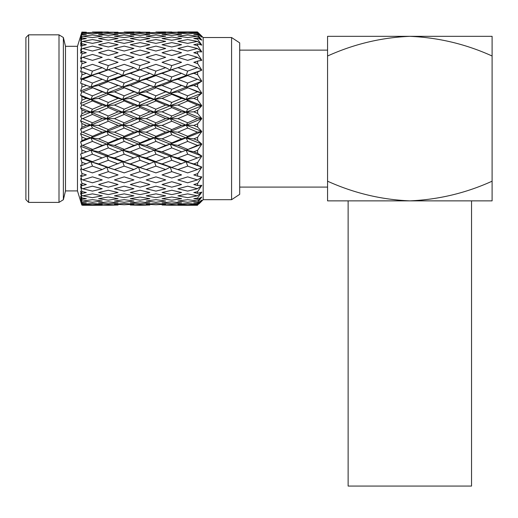 <?xml version="1.0" encoding="UTF-8"?>
<svg xmlns="http://www.w3.org/2000/svg" width="518" height="518" viewBox="0 0 518 518"><rect width="100%" height="100%" fill="white"/><g stroke="black" fill="none" stroke-linecap="round" stroke-linejoin="round"><path stroke-width="0.78" d="M25.9 37.581L25.9 199.644L28.645 202.389L28.645 34.835L25.9 37.581M81.715 204.733L77.473 190.909L77.473 46.309L65.495 46.309L63.364 37.503L59 34.835L59 202.389L28.645 202.389M63.364 37.503L63.364 199.721L59 202.389M65.495 46.309L65.495 190.909L63.364 199.721M201.722 36.072L197.623 32.09L201.748 37.128L197.623 33.968L197.623 34.732L201.722 40.074L199.715 38.183L201.748 40.164L197.623 37.924L197.623 39.174L201.722 45.014L199.715 43.259L201.748 45.137L197.623 43.868L197.623 45.578L201.722 51.761L199.715 50.194L201.748 51.917L197.623 51.658L197.623 53.781L201.722 60.159L199.715 58.812L201.748 60.341L197.623 61.092L197.623 63.578L201.722 70.001L199.715 68.9L201.748 70.195L197.623 71.944L197.623 74.734L201.722 81.035L199.715 80.212L201.748 81.248L197.623 83.942L197.623 86.966L201.722 92.994L199.715 92.476L201.748 93.214L197.623 96.801L197.623 99.98L201.722 105.581L199.715 105.374L201.748 105.808L197.623 110.192L197.623 113.448L201.722 118.492L199.819 118.603L201.748 118.719L186.156 125.091L181.553 125.408L171.801 121.238L162.043 125.421L149.832 125.408L140.093 121.238L130.303 125.421L118.059 125.408L108.353 121.244L98.595 125.421L90.935 125.091L80.614 120.888L81.715 118.622L80.607 116.343L81.883 113.714L81.883 109.913L80.614 107.958L81.715 105.154L80.607 103.471L81.883 100.239L81.883 96.529L80.614 95.286L81.715 92.01L80.607 90.967L81.883 87.212L81.883 83.689L80.614 83.184L81.715 79.526L80.607 79.144L81.883 74.961L81.883 71.711L80.614 71.957L81.715 68L80.607 68.292L81.883 63.785L81.883 60.884L80.614 61.882L81.715 57.725L80.607 58.676L81.883 53.956L81.883 51.483L80.614 53.199L81.715 48.945L80.607 50.544L81.883 45.72L81.883 43.732L80.614 46.128L81.715 41.88L80.607 44.082L81.883 37.827L80.614 40.844L81.715 36.707L80.607 39.459L81.883 33.903L80.607 36.778L81.883 32.077L77.473 46.309M80.918 83.294L90.935 87.03L98.595 85.451L108.327 89.349L118.059 85.444L122.656 87.03L130.303 85.451L140.061 89.349L149.832 85.438L154.422 87.03L162.043 85.451L171.769 89.349L181.553 85.438L201.722 92.994M81.76 32.466L82.427 32.09M102.227 118.609L92.476 114.433L82.692 118.622L92.45 122.798L102.227 118.609L114.446 118.622L124.165 122.798L133.942 118.609L146.206 118.622L155.924 122.792L165.663 118.609L177.914 118.622L187.671 122.792L197.429 118.609L199.819 118.603M133.942 118.609L124.197 114.433L114.446 118.622M165.663 118.609L155.957 114.433L146.206 118.622M197.429 118.609L187.704 114.433L177.914 118.622M231.578 37.529L231.578 199.689L239.692 194.354L239.692 42.871L231.578 37.529L203.173 37.529L203.173 199.689L199.715 203.173L201.748 201.133M197.623 32.349L193.81 32.207L197.623 32.09L203.173 37.529M239.692 187.089L327.564 187.089L327.564 56.009C353.898 44.088 381.319 37.529 409.829 36.331L327.564 36.331L327.564 56.009L327.564 50.129L239.692 50.129M201.748 118.719L197.623 123.789L197.623 127.046L201.722 131.404L199.715 131.837L201.748 131.63L197.623 137.257L197.623 140.443L201.722 144.004L199.715 144.736L201.748 144.218L197.623 150.272L197.623 153.296L201.722 155.976L199.715 156.999L201.748 156.171L197.623 162.503L197.623 165.294L201.722 167.029L199.715 168.311L201.748 167.204L197.623 173.653L197.623 176.139L201.722 176.891L199.715 178.406L201.748 177.039L197.623 183.45L197.623 185.573L201.722 185.314L199.715 187.024L201.748 185.438L197.623 191.654L197.623 193.356L201.722 192.1L199.715 193.952L201.748 192.184L197.623 198.051L197.623 199.3L201.722 197.073L199.715 199.035L201.748 197.125L197.623 202.499L197.623 203.257L201.722 200.116L199.715 202.13L201.748 200.129L197.623 204.875L201.722 201.152L198.99 203.833M187.704 166.116L177.914 169.567L187.671 172.882L197.436 169.554L187.704 166.116L186.156 161.739L187.671 161.642L197.436 157.958L187.704 154.189L186.156 150.194L197.436 145.39L187.704 141.388L186.156 137.879L187.671 136.286L197.436 132.168L187.704 128.03L186.156 125.091L187.671 122.792M187.704 114.433L186.156 112.134L201.722 118.492M181.196 170.694L170.26 167.126L171.769 167.411L186.156 161.739L170.26 156.08L186.156 150.194L176.159 153.924L186.156 150.194L170.26 144.121L186.156 137.879L170.26 131.527L186.156 125.091L170.26 118.616L186.156 112.134L193.81 111.817L197.623 113.448M197.623 110.192L193.81 111.817M171.801 121.238L170.26 118.616L171.769 115.987L181.553 111.804L186.156 112.134L201.748 105.808M181.553 111.804L171.801 107.653L170.26 105.704L186.156 112.134L187.671 109.201L197.436 105.044L199.715 105.374M197.436 105.044L187.704 100.939L186.156 99.346L201.722 105.581M181.553 151.774L171.801 147.883L170.26 144.121L171.769 142.89L181.553 138.843L171.801 134.758L170.26 131.527L154.422 125.091L170.26 118.616L154.422 112.141L186.156 99.346L193.81 98.388L197.623 99.98M197.623 96.801L193.81 98.388M155.957 114.433L154.422 112.141L155.924 109.201L165.663 105.05L170.26 105.704L171.769 102.467L181.553 98.375L186.156 99.346L201.748 93.214M181.553 98.375L171.801 94.341L170.26 93.111L186.156 99.346L187.671 95.836L197.436 91.822L199.715 92.476M197.436 91.822L186.156 87.024L193.81 85.451L197.623 86.966M197.623 83.942L193.81 85.451M187.704 100.939L177.914 105.063L170.26 105.704L154.422 99.346L201.748 81.248M181.553 85.438L174.741 82.763L186.156 87.024L187.671 83.035L197.436 79.254L199.715 80.212M197.436 79.254L187.704 75.583L186.156 75.486L193.81 73.329L197.623 74.734M197.623 71.944L193.81 73.329M174.741 82.763L170.26 81.145L201.748 70.195M165.663 105.05L155.957 100.945L154.422 99.346L155.924 95.836L165.663 91.822L170.26 93.111L154.422 87.03L170.26 81.145L171.769 76.942L181.553 73.323L186.156 75.486L187.671 71.108L197.436 67.657L199.715 68.9M197.436 67.657L187.704 64.342L177.914 67.67L187.671 71.108M197.623 61.092L193.81 62.328L197.623 63.578M197.436 57.317L187.704 54.442L177.914 57.33L187.671 60.353L197.436 57.317L199.715 58.812M197.623 51.658L193.81 52.706L197.623 53.781M197.436 48.485L187.704 46.115L177.914 48.498L187.671 51.029L197.436 48.485L199.715 50.194M197.623 43.868L193.81 44.71L197.623 45.578M197.436 41.382L187.704 39.575L177.914 41.388L187.671 43.37L197.436 41.382L199.715 43.259M197.623 37.924L193.81 38.539L197.623 39.174M197.436 36.176L187.704 34.984L177.914 36.182L187.671 37.568L197.436 36.176L199.715 38.183M197.623 33.968L193.81 34.33L197.623 34.732M197.436 33.003L187.704 32.446L177.914 33.003L187.671 33.754L197.436 33.003L199.715 35.088M177.939 31.935L197.598 32.09M197.423 31.935L178.004 31.935M197.423 205.283L177.914 205.283L197.598 205.134M197.623 204.875L193.81 205.018L197.623 205.134M197.436 204.215L187.704 203.464L177.914 204.221L187.671 204.772L197.436 204.215L199.715 202.13M197.623 202.499L193.81 202.894L197.623 203.257M197.436 201.042L187.704 199.657L177.914 201.049L187.671 202.24L197.436 201.042L199.715 199.035M197.623 198.051L193.81 198.692L197.623 199.3M197.436 195.836L187.704 193.855L177.914 195.843L187.671 197.649L197.436 195.836L199.715 193.952M197.623 191.654L193.81 192.521L197.623 193.356M197.436 188.727L187.704 186.195L177.914 188.74L187.671 191.11L197.436 188.727L199.715 187.024M197.623 183.45L193.81 184.525L197.623 185.573M197.436 179.895L187.704 176.871L177.914 179.908L187.671 182.783L197.436 179.895L199.715 178.406M197.623 173.653L193.81 174.909L197.623 176.139M197.436 169.554L199.715 168.311M197.623 162.503L193.81 163.908L186.156 161.739L201.722 167.029M193.81 163.908L197.623 165.294M197.436 157.958L199.715 156.999M197.623 150.272L193.81 151.787L186.156 150.194L201.722 155.976M193.81 151.787L197.623 153.296M186.156 150.194L201.748 144.218M197.436 145.39L199.715 144.736M181.553 138.843L186.156 137.879L201.722 144.004M201.748 131.63L186.156 137.879L193.81 138.856L197.623 140.443M197.623 137.257L193.81 138.856M197.436 132.168L199.715 131.837M197.623 123.789L193.81 125.421L186.156 125.091L201.722 131.404M193.81 125.421L197.623 127.046M177.914 105.063L187.671 109.201M187.704 87.885L177.914 91.835L187.671 95.836M171.769 89.349L170.26 93.111L177.914 91.835M187.704 75.583L177.914 79.267L187.671 83.035M165.663 91.822L154.422 87.03L155.924 83.035L165.663 79.26L170.26 81.145L177.914 79.267M181.553 73.323L171.801 69.813L170.26 70.098L177.914 67.67M165.663 79.26L155.957 75.589L154.422 75.486L181.209 66.537M171.801 171.659L162.043 174.909L171.769 178.017L181.553 174.896L171.801 171.659L170.26 167.126L177.914 169.567M187.704 154.189L177.914 157.971L187.671 161.642M181.553 163.895L171.801 160.282L170.26 156.08L177.914 157.971M187.704 141.388L177.914 145.403L187.671 149.339M165.663 169.554L155.957 166.123L146.206 169.567L155.924 172.882L165.663 169.554L170.26 167.126L154.422 161.739L155.924 161.642L170.26 156.08L154.422 150.201L170.26 144.121L177.914 145.403M187.704 128.03L177.914 132.181L187.671 136.286M165.663 157.958L155.957 154.196L154.422 150.201L165.663 145.39L170.26 144.121L154.422 137.879L170.26 131.527L177.914 132.181M149.832 85.438L138.546 81.145L154.422 75.486L155.924 71.108L165.663 67.664L170.26 70.098L171.769 65.566L181.553 62.315L171.801 59.207L162.043 62.328L171.769 65.566M171.769 55.497L181.553 52.7L171.801 50.065L162.043 52.706L171.769 55.497M171.769 46.983L181.553 44.703L171.801 42.612L162.043 44.716L171.769 46.983M171.769 40.229L181.553 38.533L171.801 37.031L162.043 38.539L171.769 40.229M171.769 35.405L181.553 34.33L171.801 33.456L162.043 34.33L171.769 35.405M171.769 32.634L181.553 32.2L162.043 32.207L171.769 32.634M177.648 205.134L171.801 205.245M171.769 205.245L181.553 205.018L171.801 204.591L162.043 205.018L171.769 205.245M171.769 203.768L181.553 202.888L171.801 201.819L162.043 202.894L171.769 203.768M171.769 200.194L181.553 198.685L171.801 196.995L162.043 198.692L171.769 200.194M171.769 194.613L181.553 192.515L171.801 190.242L162.043 192.521L171.769 194.613M171.769 187.16L181.553 184.518L171.801 181.727L162.043 184.525L171.769 187.16M165.663 145.39L155.957 141.395L154.422 137.879L155.924 136.286L165.663 132.168L170.26 131.527L171.769 129.571L181.553 125.408M162.043 125.421L171.769 129.571M171.801 107.653L162.043 111.823L171.769 115.987M165.663 132.168L155.957 128.03L154.422 125.091L138.546 118.616L154.422 112.141L162.043 111.823M171.801 94.341L162.043 98.388L171.769 102.467M140.093 121.238L138.546 118.616L140.061 115.993L149.832 111.81L154.422 112.141L138.546 105.704L154.422 99.346L162.043 98.388M171.801 81.624L162.043 85.451M171.801 69.813L162.043 73.329L171.769 76.942M149.832 111.81L140.093 107.653L138.546 105.704L140.061 102.473L149.832 98.375L154.422 99.346L122.656 87.03L138.546 81.145L140.061 76.942L149.832 73.323L154.422 75.486L162.043 73.329M165.825 32.09L171.769 31.974M171.801 160.282L162.043 163.908L171.769 167.411M155.957 166.123L154.422 161.739L162.043 163.908M171.801 147.883L162.043 151.787L171.769 155.607M144.431 153.93L154.422 150.201L162.043 151.787M171.801 134.758L162.043 138.856L171.769 142.89M149.508 170.707L138.546 167.126L140.061 167.418L154.422 161.739L138.546 156.086L154.422 150.201L138.546 144.121L154.422 137.879L162.043 138.856M149.832 151.78L140.093 147.883L138.546 144.121L140.061 142.89L149.832 138.843L154.422 137.879L138.546 131.527L154.422 125.091L155.924 122.792M165.663 67.664L155.957 64.349L146.206 67.67L155.924 71.108M155.924 60.353L165.663 57.323L155.957 54.442L146.206 57.33L155.924 60.353M155.924 51.029L165.663 48.485L155.957 46.115L146.206 48.498L155.924 51.029M155.924 43.37L165.663 41.382L155.957 39.575L146.206 41.388L155.924 43.37M155.924 37.568L165.663 36.176L155.957 34.984L146.206 36.182L155.924 37.568M155.924 33.754L165.663 33.003L155.957 32.446L146.206 33.003L155.924 33.754M165.656 31.935L155.957 32.038M155.924 204.772L165.663 204.221L155.957 203.464L146.206 204.221L155.924 204.772M155.924 202.24L165.663 201.042L155.957 199.657L146.206 201.049L155.924 202.24M155.924 197.649L165.663 195.836L155.957 193.855L146.206 195.843L155.924 197.649M155.924 191.11L165.663 188.733L155.957 186.195L146.206 188.74L155.924 191.11M155.924 182.783L165.663 179.895L155.957 176.878L146.206 179.908L155.924 182.783M155.957 100.945L146.206 105.063L155.924 109.201M149.832 138.843L140.093 134.758L138.546 131.527L122.656 125.091L138.546 118.616L122.656 112.141L138.546 105.704L146.206 105.063M155.957 87.885L146.206 91.835L155.924 95.836M149.832 98.375L140.093 94.341L138.546 93.111L146.206 91.835M124.197 114.433L122.656 112.141L124.165 109.201L133.942 105.05L138.546 105.704L122.656 99.346L154.422 87.03L143.013 82.757M155.957 75.589L146.206 79.273L155.924 83.035M133.942 105.05L124.197 100.945L122.656 99.346L124.165 95.836L133.942 91.828L122.656 87.03L124.165 83.035L133.942 79.26L138.546 81.145L146.206 79.273M149.832 73.323L140.093 69.813L138.546 70.098L146.206 67.67M133.942 79.26L124.197 75.589L122.656 75.492L147.216 67.288M154.416 150.194L144.425 153.924M140.093 171.659L130.303 174.909L140.061 178.017L149.832 174.903L140.093 171.659L138.546 167.126L146.206 169.567M155.957 154.196L146.206 157.971L155.924 161.642M149.832 163.895L140.093 160.282L138.546 156.086L146.206 157.971M155.957 141.395L146.206 145.403L155.924 149.339M133.942 169.554L124.197 166.123L114.446 169.567L124.165 172.882L133.942 169.554L138.546 167.126L122.656 161.739L124.165 161.642L138.546 156.086L122.656 150.201L138.546 144.121L146.206 145.403M155.957 128.03L146.206 132.181L155.924 136.286M133.942 157.958L124.197 154.196L122.656 150.201L133.942 145.396L138.546 144.121L122.656 137.885L138.546 131.527L146.206 132.181M133.942 91.828L138.546 93.111L140.061 89.349M118.059 85.444L106.818 81.145L122.656 75.492L124.165 71.108L133.942 67.664L138.546 70.098L140.061 65.566L149.832 62.315L140.093 59.207L130.303 62.328L140.061 65.566M140.061 55.497L149.832 52.7L140.093 50.065L130.303 52.713L140.061 55.497M140.061 46.983L149.832 44.71L140.093 42.612L130.303 44.716L140.061 46.983M140.061 40.229L149.832 38.533L140.093 37.031L130.303 38.539L140.061 40.229M140.061 35.405L149.832 34.33L140.093 33.456L130.303 34.33L140.061 35.405M140.061 32.634L149.832 32.2L130.303 32.207L140.061 32.634M145.934 205.134L140.093 205.245M140.061 205.245L149.832 205.018L140.093 204.591L130.303 205.018L140.061 205.245M140.061 203.768L149.832 202.888L140.093 201.819L130.303 202.894L140.061 203.768M140.061 200.194L149.832 198.685L140.093 196.995L130.303 198.692L140.061 200.194M140.061 194.613L149.832 192.515L140.093 190.248L130.303 192.521L140.061 194.613M140.061 187.16L149.832 184.518L140.093 181.727L130.303 184.525L140.061 187.16M133.942 145.396L124.197 141.395L122.656 137.885L124.165 136.286L133.942 132.168L138.546 131.527L140.061 129.578L149.832 125.408M130.303 125.421L140.061 129.578M140.093 107.653L130.303 111.823L140.061 115.993M133.942 132.168L124.197 128.03L122.656 125.091L106.818 118.616L122.656 112.141L130.303 111.823M140.093 94.341L130.303 98.388L140.061 102.473M108.353 121.244L106.818 118.616L108.327 115.993L118.059 111.81L122.656 112.141L106.818 105.704L122.656 99.346L130.303 98.388M140.093 81.624L130.303 85.451M140.093 69.813L130.303 73.336L140.061 76.942M118.059 111.81L108.353 107.66L106.818 105.704L108.327 102.473L118.059 98.375L122.656 99.346L90.935 87.03L106.818 81.145L108.327 76.942L118.059 73.323L122.656 75.492L130.303 73.336M134.11 32.09L140.061 31.974M140.093 160.282L130.303 163.908L140.061 167.418M124.197 166.123L122.656 161.739L130.303 163.908M140.093 147.883L130.303 151.793L140.061 155.607M117.767 170.713L106.818 167.126L108.327 167.418L122.656 161.739L106.818 156.086L122.656 150.201L130.303 151.793M140.093 134.758L130.303 138.856L140.061 142.89M111.189 154.487L122.656 150.201L106.818 144.121L122.656 137.885L130.303 138.856M118.059 151.78L108.353 147.883L106.818 144.121L108.327 142.89L118.059 138.843L122.656 137.885L106.818 131.527L122.656 125.091L124.165 122.798M133.942 67.664L124.197 64.349L114.446 67.677L124.165 71.108M124.165 60.353L133.942 57.323L124.197 54.442L114.446 57.33L124.165 60.353M124.165 51.029L133.942 48.491L124.197 46.115L114.446 48.498L124.165 51.029M124.165 43.376L133.942 41.382L124.197 39.575L114.446 41.388L124.165 43.376M124.165 37.568L133.942 36.176L124.197 34.984L114.446 36.182L124.165 37.568M124.165 33.761L133.942 33.003L124.197 32.446L114.446 33.003L124.165 33.761M124.165 32.038L133.942 31.935L124.165 32.038M124.165 204.772L133.942 204.221L124.197 203.464L114.446 204.221L124.165 204.772M124.165 202.24L133.942 201.042L124.197 199.657L114.446 201.049L124.165 202.24M124.165 197.649L133.942 195.836L124.197 193.855L114.446 195.843L124.165 197.649M124.165 191.11L133.942 188.733L124.197 186.195L114.446 188.74L124.165 191.11M124.165 182.789L133.942 179.901L124.197 176.878L114.446 179.908L124.165 182.789M124.197 100.945L114.446 105.063L124.165 109.201M118.059 138.843L108.353 134.764L106.818 131.527L90.935 125.091L106.818 118.616L90.935 112.141L106.818 105.704L114.446 105.063M124.197 87.885L114.446 91.841L124.165 95.836M118.059 98.375L108.353 94.341L106.818 93.111L114.446 91.841M92.476 114.433L90.935 112.141L92.45 109.207L102.227 105.05L106.818 105.704L90.935 99.346L122.656 87.03L111.195 82.731M124.197 75.589L114.446 79.273L124.165 83.035M102.227 105.05L92.476 100.945L90.935 99.346L92.45 95.843L102.227 91.828L90.935 87.03L92.45 83.042L102.227 79.26L106.818 81.145L114.446 79.273M118.059 73.323L108.353 69.82L106.818 70.105L114.446 67.677M102.227 79.26L92.476 75.589L90.935 75.492L117.774 66.524M108.353 171.665L98.595 174.909L108.327 178.017L118.059 174.903L108.353 171.665L106.818 167.126L114.446 169.567M124.197 154.196L114.446 157.971L124.165 161.642M118.059 163.895L108.353 160.289L106.818 156.086L114.446 157.971M124.197 141.395L114.446 145.409L124.165 149.346M102.227 169.561L92.476 166.123L82.692 169.567L92.45 172.889L102.227 169.561L106.818 167.126L90.935 161.739L92.45 161.648L106.818 156.086L90.935 150.201L106.818 144.121L114.446 145.409M124.197 128.03L114.446 132.181L124.165 136.286M102.227 157.964L92.476 154.196L90.935 150.201L102.227 145.396L106.818 144.121L90.935 137.885L106.818 131.527L114.446 132.181M102.227 91.828L106.818 93.111L108.327 89.349M80.607 79.144L90.935 75.492L92.45 71.115L102.227 67.664L106.818 70.105L108.327 65.566L118.059 62.322L108.353 59.214L98.595 62.328L108.327 65.566M108.327 55.497L118.059 52.7L108.353 50.071L98.595 52.713L108.327 55.497M108.327 46.983L118.059 44.71L108.353 42.612L98.595 44.716L108.327 46.983M108.327 40.229L118.059 38.533L108.353 37.031L98.595 38.539L108.327 40.229M108.327 35.405L118.059 34.33L108.353 33.456L98.595 34.33L108.327 35.405M108.327 32.634L118.059 32.2L98.595 32.207L108.327 32.634M108.327 205.245L118.059 205.018L108.353 204.591L98.595 205.018L108.327 205.245M108.327 203.768L118.059 202.894L108.353 201.819L98.595 202.894L108.327 203.768M108.327 200.194L118.059 198.685L108.353 196.995L98.595 198.692L108.327 200.194M108.327 194.613L118.059 192.515L108.353 190.248L98.595 192.521L108.327 194.613M108.327 187.16L118.059 184.518L108.353 181.734L98.595 184.525L108.327 187.16M102.227 145.396L92.476 141.395L90.935 137.885L92.45 136.292L102.227 132.168L106.818 131.527L108.327 129.578L118.059 125.408M98.595 125.421L108.327 129.578M108.353 107.66L98.595 111.823L108.327 115.993M80.607 116.343L90.935 112.141L98.595 111.823M108.353 94.341L98.595 98.388L108.327 102.473M80.607 103.471L90.935 99.346L98.595 98.388M108.353 81.624L98.595 85.451M108.353 69.82L98.595 73.336L108.327 76.942M81.883 74.961L86.338 73.323L90.935 75.492L98.595 73.336M102.389 32.09L108.327 31.974M108.353 160.289L98.595 163.908L108.327 167.418M92.476 166.123L90.935 161.739L98.595 163.908M108.353 147.883L98.595 151.793L108.327 155.607M85.969 170.694L80.614 168.952L81.715 169.244L80.607 165.268L81.883 165.514L90.935 161.739L80.614 158.1L81.715 157.718L80.607 154.04L90.935 150.201L98.595 151.793M108.353 134.764L98.595 138.856L108.327 142.89M80.918 153.93L90.935 150.201L80.614 146.277L81.715 145.234L80.607 141.945L90.935 137.885L98.595 138.856M102.227 132.168L92.476 128.03L90.935 125.091L92.45 122.798M102.227 67.664L92.476 64.349L82.692 67.677L92.45 71.115M92.45 60.353L102.227 57.323L92.476 54.442L82.692 57.33L92.45 60.353M92.45 51.036L102.227 48.491L92.476 46.115L82.692 48.498L92.45 51.036M92.45 43.376L102.227 41.382L92.476 39.575L82.692 41.388L92.45 43.376M92.45 37.568L102.227 36.176L92.476 34.984L82.692 36.182L92.45 37.568M92.45 33.761L102.227 33.003L92.476 32.446L82.692 33.003L92.45 33.761M92.45 32.038L102.227 31.935L92.45 32.038M102.227 205.283L82.692 205.283M92.45 204.772L102.227 204.221L92.476 203.464L82.692 204.221L92.45 204.772M92.45 202.24L102.227 201.042L92.476 199.657L82.692 201.049L92.45 202.24M92.45 197.649L102.227 195.836L92.476 193.855L82.692 195.843L92.45 197.649M92.45 191.11L102.227 188.733L92.476 186.195L82.692 188.74L92.45 191.11M92.45 182.789L102.227 179.901L92.476 176.878L82.692 179.908L92.45 182.789M81.715 118.622L82.692 118.622M92.476 100.945L82.692 105.063L92.45 109.207M81.883 113.714L86.338 111.81L90.935 112.141L80.614 107.958M81.715 105.154L82.692 105.063M92.476 87.885L82.692 91.841L92.45 95.843M81.883 100.239L86.338 98.381L90.935 99.346L80.614 95.286M81.715 92.01L82.692 91.841M80.607 90.967L90.935 87.03L81.883 83.689M92.476 75.589L82.692 79.273L92.45 83.042M81.715 79.526L82.692 79.273M81.715 68L82.692 67.677M80.607 68.292L85.975 66.544M81.715 57.725L82.692 57.33M81.715 48.945L82.692 48.498M81.715 41.88L82.692 41.388M81.715 36.707L82.692 36.182M81.715 33.553L82.692 33.003M80.607 201.101L81.883 205.147L80.614 200.46L81.715 203.671L82.692 204.221M81.715 203.671L80.607 199.734L81.883 203.315L81.883 202.428L80.614 197.785L81.715 200.518L82.692 201.049M81.715 200.518L80.607 196.367L81.883 199.398L81.883 197.941L80.614 193.162L81.715 195.351L82.692 195.843M81.715 195.351L80.607 191.084L81.883 193.492L81.883 191.498L80.614 186.7L81.715 188.293L82.692 188.74M81.715 188.293L80.607 184.019L81.883 185.742L81.883 183.268L80.614 178.568L82.692 179.908M81.715 179.519L80.607 175.337L81.883 176.34L81.883 173.439L80.614 168.952M81.715 169.244L82.692 169.567M92.476 154.196L82.692 157.971L92.45 161.648M81.715 157.718L82.692 157.971M92.476 141.395L82.692 145.409L92.45 149.346M81.715 145.234L82.692 145.409M92.476 128.03L82.692 132.181L92.45 136.292M80.607 141.945L81.883 140.695L86.338 138.843L90.935 137.885L80.614 133.773L81.715 132.096L82.692 132.181M81.715 132.096L80.607 129.28L90.935 125.091L86.338 125.414L81.883 123.511L80.614 120.888M81.883 165.514L81.883 162.263L80.614 158.1M81.883 153.535L81.883 150.013L80.614 146.277M81.883 140.695L81.883 136.992L80.614 133.773M80.607 129.28L81.883 127.311L81.883 123.511M86.338 111.81L81.883 109.913M86.338 98.381L81.883 96.529M81.883 87.212L86.338 85.444M86.338 73.323L81.883 71.711M81.883 63.785L86.338 62.322L81.883 60.884M81.883 53.956L86.338 52.706L81.883 51.483M81.883 45.72L86.338 44.71L81.883 43.732M81.883 39.284L86.338 38.533L81.883 37.827M81.883 34.797L86.338 34.33L81.883 33.903M81.883 32.375L86.338 32.2L81.883 32.077M81.883 205.147L86.338 205.018L81.883 204.85M81.883 203.315L86.338 202.894L81.883 202.428M81.883 199.398L86.338 198.692L81.883 197.941M81.883 193.492L86.338 192.515L81.883 191.498M81.883 185.742L86.338 184.518L81.883 183.268M81.883 176.34L86.338 174.903L81.883 173.439M86.338 163.902L81.883 162.263M86.338 151.78L81.883 150.013M86.338 138.843L81.883 136.992M81.883 127.311L86.338 125.414M471.535 200.867L471.535 486.065L348.128 486.065L348.128 200.867M492.1 56.009C465.98 44.134 438.558 37.574 409.829 36.331L492.1 36.331L492.1 181.196C465.98 193.065 438.558 199.624 409.829 200.867L327.564 200.867L327.564 181.196C353.898 193.11 381.319 199.67 409.829 200.867L492.1 200.867L492.1 181.196M59 34.835L28.645 34.835M231.578 199.689L203.173 199.689M176.159 153.924L174.741 154.461L176.152 153.917M149.521 66.531L147.216 67.295M77.473 190.909L65.495 190.909"/></g></svg>
